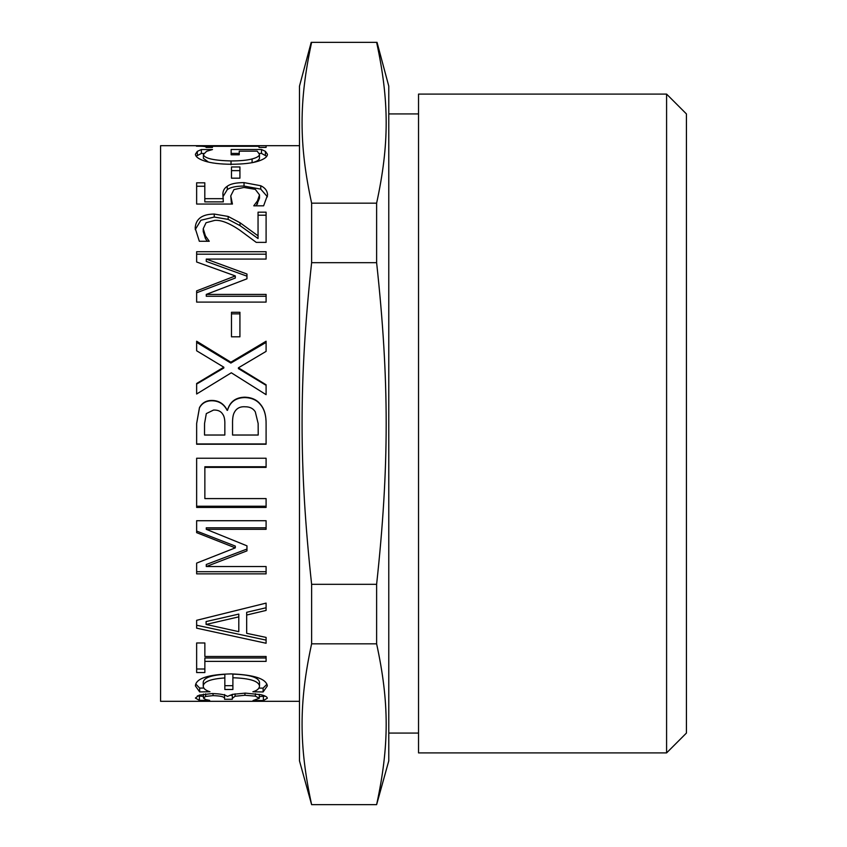 <?xml version="1.0" encoding="UTF-8"?>
<svg xmlns="http://www.w3.org/2000/svg" width="847" height="847" viewBox="0 0 847 847"><rect width="100%" height="100%" fill="white"/><g stroke="black" fill="none" stroke-linecap="round" stroke-linejoin="round"><path stroke-width="1.27" d="M259.32 153.402L261.479 153.402L266.72 156.314M208.373 162.042L203.396 158.336L203.396 154.493C204.243 158.336 213.455 160.496 231.03 160.951C240.304 160.919 247.313 160.252 252.078 158.95L252.078 162.73C256.937 161.47 259.394 159.956 259.457 158.167L259.457 154.323L257.202 151.147L239.246 151.147L239.246 154.779L231.146 154.779L231.146 153.402L239.246 153.402M196.144 156.219L201.374 153.455L203.661 153.455M261.479 153.402L261.479 149.495L265.418 151.369L267.451 154.239C267.461 156.79 264.444 159.088 258.388 161.142C252.173 163.153 243.153 164.191 231.316 164.265C220.072 164.18 211.274 163.143 204.921 161.121C198.706 159.109 195.541 156.811 195.403 154.228L197.319 151.348L201.374 149.538L212.512 149.538L206.657 151.285L203.396 154.493M231.146 154.779L231.146 149.495L261.479 149.495M252.078 158.95C256.937 157.669 259.394 156.134 259.457 154.323M201.374 153.455L201.374 149.538M197.319 155.234L197.319 151.348M223.005 196.631L227.261 189.643C230.373 187.282 235.964 186.086 244.031 186.054L260.749 189.125L267.451 196.8M204.805 198.674L204.805 201.882L223.322 201.882L222.93 195.032C222.645 191.263 224.095 188.33 227.261 186.255C230.373 183.863 235.964 182.645 244.031 182.613L260.749 185.737C265.122 187.78 267.387 190.871 267.557 195.001L263.618 205.821L253.772 205.821L257.488 200.845L259.51 194.895L255.286 189.357L243.978 187.462L233.963 189.569L230.755 195.901L232.438 204.042L196.642 204.042L196.642 182.814L204.805 182.814L204.805 198.674L223.322 198.674M196.642 186.255L204.805 186.255M230.755 195.901L231.475 204.042M256.239 205.821L259.51 198.166L259.51 194.895M257.488 204.021L257.488 200.845M196.642 254.185L266.096 254.185M196.642 292.787L235.307 278.038L235.307 275.931L196.642 261.998L196.642 251.728L266.096 251.728L266.096 259.076L206.266 259.076L246.964 274.026L246.964 278.801L206.266 294.417L266.096 294.417L266.096 302.104L196.642 302.104L196.642 290.892L235.307 275.931M206.266 294.417L206.266 296.259L266.096 296.259M206.266 259.076L206.266 261.427L246.964 276.164M196.642 342.4L230.86 363.077L266.096 342.4M196.642 384.072L223.83 368.011L223.83 367.206L196.642 350.785L196.642 341.225L230.86 362.198L266.096 341.225L266.096 351.389L238.409 367.81L266.096 384.782L266.096 394.67L231.316 372.786L196.642 394.003L196.642 383.5L223.83 367.206M238.409 367.81L238.409 368.604L266.096 385.332M230.86 363.077L230.86 362.198M266.096 506.231L196.642 506.231M266.096 466.75L204.858 466.75L204.858 498.587L266.096 498.587L266.096 507.427L196.642 507.427L196.642 458.238L266.096 458.238L266.096 467.375L204.858 467.375M266.096 656.478L266.096 657.981L204.858 657.981L204.858 672.56L196.642 672.56L196.642 642.979L204.858 642.979L204.858 656.478L266.096 656.478L266.096 661.38L204.858 661.38M204.858 669.003L196.642 669.003M203.449 696.393L197.372 695.863M203.449 694.127L203.449 698.097L205.821 699.59L209.643 700.353L199.405 700.353L195.403 698.066L199.289 695.112L212.068 693.555C220.04 693.746 225.164 694.699 227.43 696.414L232.607 694.349L245.386 693.111L260.971 694.709C265.153 695.768 267.281 696.943 267.334 698.235L263.396 700.533L253.041 700.533L259.288 698.267L255.402 696.149L244.931 695.271L235.085 696.245L232.322 698.309L232.322 699.273L224.561 699.273L224.561 698.436C224.466 696.785 220.622 695.853 213.02 695.631L205.588 696.435L203.449 698.097M232.322 695.334L229.802 695.334M225.376 695.334L224.561 695.334M265.206 696.128L259.288 696.573M199.405 696.393L199.405 700.353M205.588 693.852L205.588 696.435M224.561 694.508L224.561 698.436M232.322 694.381L232.322 698.309M235.085 693.841L235.085 696.245M259.288 694.339L259.288 698.267M263.396 696.573L263.396 700.533M203.841 688.082L199.68 688.082L195.752 684.037M224.836 677.939L224.836 674.297C210.924 675.228 203.714 677.886 203.227 682.269L203.227 686.017C203.344 688.537 205.588 690.443 209.982 691.745L199.68 691.914L195.403 685.911C195.89 678.521 207.79 674.519 231.083 673.894C254.206 674.773 266.286 678.796 267.334 685.943L263.11 691.957L252.872 691.787C257.107 690.58 259.32 688.653 259.51 686.017C258.631 681.062 249.759 678.299 232.893 677.759L232.893 689.49L224.836 689.49L224.836 677.939C210.924 678.871 203.714 681.57 203.227 686.017M232.893 685.689L224.836 685.689M259.51 686.017L259.51 682.269C258.631 677.378 249.759 674.657 232.893 674.117L232.893 677.759M266.974 684.196L263.11 688.124L258.896 688.124M199.68 688.082L199.68 691.914M263.11 688.124L263.11 691.957M206.096 624.44L206.096 621.56L238.801 614.096L238.801 616.86L206.096 624.44L238.801 631.671L238.801 616.86M266.096 607.754L246.678 612.296L246.678 633.334L266.096 637.41L266.096 640.12L196.642 625.245M266.096 637.41L266.096 643.254L196.642 628.167L196.642 620.311L266.096 603.106L266.096 610.422L246.678 615.038M246.964 549.047L206.266 564.504L206.266 566.548L266.096 566.548L266.096 573.864L196.642 573.864L196.642 563.107L235.307 547.861L235.307 546.082L196.642 531.08M266.096 571.714L196.642 571.714M266.096 527.808L206.266 527.808L206.266 529.322L246.964 545.839L246.964 550.868L206.266 566.548M235.307 547.861L196.642 532.647L196.642 520.725L266.096 520.725L266.096 529.322L206.266 529.322M222.528 413.929C220.823 411.208 217.838 409.916 213.582 410.043L206.319 413.59L204.55 423.5L204.519 435.03L224.836 435.03L224.836 424.559C225.006 419.593 224.243 416.046 222.528 413.929M204.55 423.5L204.519 426.189M204.519 426.157L204.519 434.86M224.836 434.86L224.836 424.548M258.219 434.86L258.144 423.5L255.286 411.79C253.115 408.392 249.738 406.729 245.164 406.782C240.135 406.412 236.525 408.286 234.354 412.404C232.999 414.734 232.406 418.778 232.554 424.559L232.554 434.86M232.554 424.559L232.554 435.03L258.219 435.03L258.144 423.5M227.483 410.35C229.939 402.029 235.699 397.762 244.762 397.571C251.728 397.783 256.959 400.144 260.463 404.644C264.37 409.122 266.244 415.686 266.096 424.326L266.096 444.241L196.642 444.241L196.652 423.5L199.458 407.852C202.115 403.024 206.403 400.663 212.29 400.769C219.045 400.97 224 404.167 227.144 410.35L227.483 410.16C229.939 401.711 235.699 397.391 244.762 397.19C251.728 397.412 256.959 399.805 260.463 404.368C264.37 408.921 266.244 415.57 266.096 424.336L266.096 423.5M266.096 443.944L196.642 443.944M199.458 407.852L199.458 407.629C202.115 402.727 206.403 400.324 212.29 400.44C219.045 400.642 224 403.881 227.144 410.16M196.652 423.5L199.458 407.629M231.485 313.866L239.923 313.866M231.485 312.278L239.923 312.278L239.923 336.82L231.485 336.82L231.485 312.278M258.049 215.202L266.096 215.202M195.234 229.611L200.887 220.262L214.259 217.054L228.161 219.394L240.04 225.62L258.049 238.536L258.049 212.184L266.096 212.184L266.096 242.38L256.249 242.38L239.532 230.003C229.177 223.036 220.919 219.828 214.767 220.389L206.043 222.75L203.227 228.711L205.419 235.858L209.251 241.279L199.341 241.279L195.181 228.235C195.689 218.918 202.041 214.185 214.259 214.058L228.161 216.44L240.04 222.75L258.049 235.858M203.227 228.711L203.227 231.496L205.419 238.536L207.303 241.279M240.04 225.62L240.04 222.75M228.161 219.394L228.161 216.44M205.419 238.536L205.419 235.858M231.485 170.628L239.923 170.628M231.485 166.954L239.923 166.954L239.923 178.177L231.485 178.177L231.485 166.954M266.096 147.41L266.096 145.695L266.096 147.41L259.002 147.41L259.002 145.695L299.478 145.684M212.459 147.41L212.459 146.287L212.459 147.41L206.096 147.41C206.626 146.51 203.396 146.108 196.419 146.182L259.002 145.843M259.002 147.41L259.002 146.287L212.459 146.287M299.478 701.316L160.57 701.316L160.57 145.684L259.002 145.684M311.209 42.35L299.478 86.15L299.478 760.85L311.622 804.65C298.885 745.762 298.885 702.735 311.622 643.836L376.619 643.836C389.366 702.735 389.366 745.762 376.619 804.65L388.773 760.85L388.773 86.15L377.031 42.35M311.622 804.65L376.619 804.65M311.622 643.836L311.622 584.314L376.619 584.314L376.619 643.836M311.622 584.314C298.885 466.528 298.885 380.472 311.622 262.686L376.619 262.686C389.366 380.472 389.366 466.528 376.619 584.314M311.622 262.686L311.622 203.164L376.619 203.164L376.619 262.686M311.622 203.164C298.885 144.265 298.885 101.238 311.622 42.35L376.619 42.35C389.366 101.238 389.366 144.265 376.619 203.164M418.534 733.068L388.773 733.068M418.534 94.091L418.534 752.909L666.589 752.909L666.589 94.091L418.534 94.091M666.589 94.091L686.43 113.932L686.43 733.068L666.589 752.909M265.418 155.255L265.418 151.369M231.03 164.71L231.03 160.951M244.031 186.054L244.031 182.613M227.261 189.643L227.261 186.255M260.749 189.125L260.749 185.737M213.02 693.555L213.02 695.631M244.931 693.111L244.931 695.271M255.402 693.714L255.402 696.149M214.259 217.054L214.259 214.058M418.534 113.932L388.773 113.932"/></g></svg>
